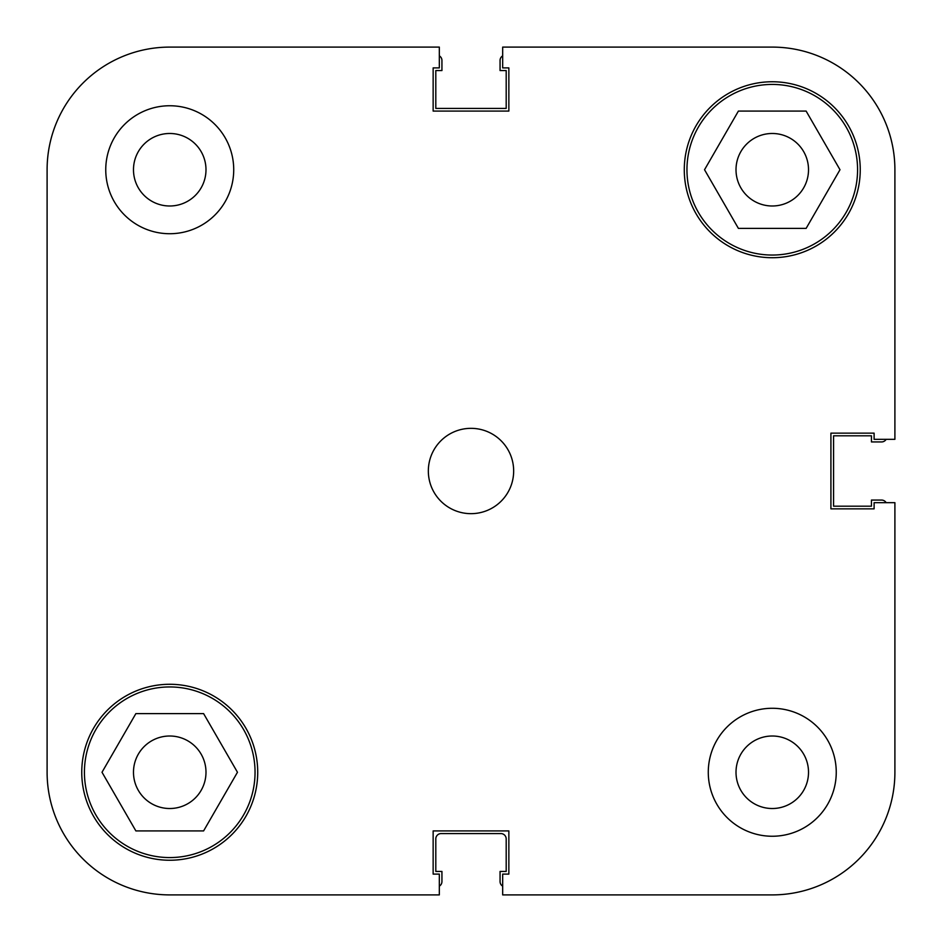 <?xml version="1.0" encoding="UTF-8"?>
<svg xmlns="http://www.w3.org/2000/svg" width="942" height="942" viewBox="0 0 942 942"><rect width="100%" height="100%" fill="white"/><g stroke="black" fill="none" stroke-linecap="round" stroke-linejoin="round"><path stroke-width="1.41" d="M439.325 886.151A5.334 5.334 0 0 0 441.939 881.571L441.939 871.444L435.805 871.444L435.805 838.91A5.334 5.334 0 0 1 441.139 833.576L500.861 833.576A5.334 5.334 0 0 1 506.195 838.91L506.195 871.444L500.061 871.444L500.061 881.571A5.334 5.334 0 0 0 502.675 886.151M886.151 502.675A5.334 5.334 0 0 0 881.571 500.061L871.444 500.061L871.444 506.195L833.576 506.195L833.576 435.805L871.444 435.805L871.444 441.939L881.571 441.939A5.334 5.334 0 0 0 886.151 439.325M502.675 55.849A5.334 5.334 0 0 0 500.061 60.429L500.061 70.556L506.195 70.556L506.195 108.424L435.805 108.424L435.805 70.556L441.939 70.556L441.939 60.429A5.334 5.334 0 0 0 439.325 55.849M84.427 772.263A85.31 85.31 0 0 1 169.737 686.953A85.31 85.31 0 0 1 255.046 772.263A85.31 85.31 0 0 1 169.737 857.573A85.31 85.31 0 0 1 84.427 772.263M686.953 169.737A85.31 85.31 0 0 1 772.263 84.427A85.31 85.31 0 0 1 857.573 169.737A85.31 85.31 0 0 1 772.263 255.046A85.31 85.31 0 0 1 686.953 169.737M133.481 169.737A36.255 36.255 0 0 0 169.737 205.992A36.255 36.255 0 0 0 205.992 169.737A36.255 36.255 0 0 0 169.737 133.481A36.255 36.255 0 0 0 133.481 169.737M736.008 772.263A36.255 36.255 0 0 0 772.263 808.519A36.255 36.255 0 0 0 808.519 772.263A36.255 36.255 0 0 0 772.263 736.008A36.255 36.255 0 0 0 736.008 772.263M708.278 772.263A63.985 63.985 0 0 0 772.263 836.249A63.985 63.985 0 0 0 836.249 772.263A63.985 63.985 0 0 0 772.263 708.278A63.985 63.985 0 0 0 708.278 772.263M105.751 169.737A63.985 63.985 0 0 0 169.737 233.722A63.985 63.985 0 0 0 233.722 169.737A63.985 63.985 0 0 0 169.737 105.751A63.985 63.985 0 0 0 105.751 169.737M428.339 471A42.661 42.661 0 0 0 471 513.661A42.661 42.661 0 0 0 513.661 471A42.661 42.661 0 0 0 471 428.339A42.661 42.661 0 0 0 428.339 471M81.754 772.263A87.983 87.983 0 0 0 169.737 860.246A87.983 87.983 0 0 0 257.719 772.263A87.983 87.983 0 0 0 169.737 684.281A87.983 87.983 0 0 0 81.754 772.263M684.281 169.737A87.983 87.983 0 0 0 772.263 257.719A87.983 87.983 0 0 0 860.246 169.737A87.983 87.983 0 0 0 772.263 81.754A87.983 87.983 0 0 0 684.281 169.737M808.519 169.737A36.255 36.255 0 0 1 772.263 205.992A36.255 36.255 0 0 1 736.008 169.737A36.255 36.255 0 0 1 772.263 133.481A36.255 36.255 0 0 1 808.519 169.737M205.992 772.263A36.255 36.255 0 0 1 169.737 808.519A36.255 36.255 0 0 1 133.481 772.263A36.255 36.255 0 0 1 169.737 736.008A36.255 36.255 0 0 1 205.992 772.263M894.9 439.325L894.9 169.737L894.9 439.325L874.105 439.325L874.105 433.143L830.915 433.143L830.915 508.857L874.105 508.857L874.105 502.675L894.9 502.675L894.9 772.263A122.637 122.637 0 0 1 772.263 894.9L502.675 894.9L502.675 874.105L508.857 874.105L508.857 830.915L433.143 830.915L433.143 874.105L439.325 874.105L439.325 894.9L169.737 894.9A122.637 122.637 0 0 1 47.1 772.263L47.1 521.656M894.9 169.737A122.637 122.637 0 0 0 772.263 47.1L502.675 47.1L502.675 67.895L508.857 67.895L508.857 111.085L433.143 111.085L433.143 67.895L439.325 67.895L439.325 47.1L169.737 47.1A122.637 122.637 0 0 0 47.1 169.737L47.1 772.263M738.398 228.388L704.534 169.737L738.398 111.085L806.128 111.085L839.993 169.737L806.128 228.388L738.398 228.388M237.466 772.263L203.602 830.915L135.872 830.915L102.007 772.263L135.872 713.612L203.602 713.612L237.466 772.263M439.325 47.1L169.737 47.1M47.1 420.344L47.1 169.737M439.325 894.9L169.737 894.9"/></g></svg>
